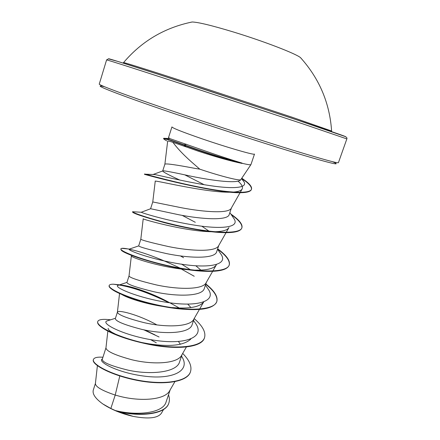 <?xml version="1.0" encoding="UTF-8"?>
<svg xmlns="http://www.w3.org/2000/svg" width="440" height="440" viewBox="0 0 440 440"><rect width="100%" height="100%" fill="white"/><g stroke="black" fill="none" stroke-linecap="round" stroke-linejoin="round"><path stroke-width="0.66" d="M301.516 58.746L300.498 57.629C295.829 53.625 263.621 41.19 233.536 32.026C211.805 25.46 198.006 22.121 192.132 22L190.652 22.297M331.606 131.016L292.264 117.276L200.387 86.889C154.413 71.891 123.706 62.222 123.569 62.579L123.123 63.08M331.606 130.977L331.666 131.643M241.989 163.064C230.72 159.698 216.475 154.968 199.265 148.88L169.719 138.55L168.553 137.5L171.936 126.924C172.695 128.172 182.886 132.187 202.499 138.969C227.942 147.697 255.173 155.535 254.496 154.066L250.943 164.588C250.685 165.088 247.681 164.637 241.934 163.229L241.989 163.064C230.769 160.386 215.65 155.81 196.642 149.325L184.074 144.832L183.964 145.167L186.027 146.861L172.904 142.296C177.898 149.121 185.284 156.706 195.069 165.055L199.793 169.169C219.637 175.901 238.997 180.846 240.74 179.762L250.905 164.643M241.934 163.229L242.121 163.449C233.09 161.447 213.587 155.568 196.531 149.666L169.923 140.145L163.587 138.595L163.691 138.276L165.105 138.342L168.52 139.326L184.074 144.832L186.643 144.298M242.121 163.449C230.5 161.056 215.985 156.998 198.572 151.278L186.027 146.861M179.801 180.065C168.746 174.994 163.042 171.98 162.69 171.012M153.054 174.499L163.196 170.775C166.281 170.989 175.736 172.838 191.554 176.308C213.604 180.813 237.958 183.871 240.74 179.762M204.132 184.701L185.053 174.988M162.712 170.951L164.896 164.137C166.188 163.405 175.951 164.769 194.194 168.239L199.793 169.169M97.394 365.684L95.414 383.477C95.348 386.727 101.948 390.594 115.214 395.076L110.847 408.474L115.247 410.509C137.22 416.108 163.262 413.122 166.089 401.945L170.165 389.862M119.79 375.98L115.214 395.076L119.658 396.281C140.399 401.715 165.314 400.048 169.774 390.533L174.867 381.722M105.963 347.82L102.278 359.315C102.333 362.318 110.974 365.943 128.189 370.178C150.601 375.1 176.968 372.526 179.614 361.796L182.072 354.492M107.85 331.095L105.958 347.87C106.271 351.164 114.824 355.108 131.615 359.7C152.73 364.942 177.727 363.886 181.753 355.047L186.406 346.962M115.346 318.566C115.522 321.222 124.256 324.803 141.543 329.318C164.005 334.664 190.036 333.707 192.165 324.533L194.156 318.62M156.844 324.885C138.358 314.512 117.876 309.557 117.431 312.087L117.414 312.142C117.838 314.683 126.616 318.159 143.754 322.564C165.248 327.602 190.322 327.195 193.897 319.066L199.43 309.419M126.929 282.486C127.364 284.372 136.329 287.447 153.83 291.72C176.594 296.813 202.521 296.659 204.341 288.365L206.404 282.243M126.924 282.486L129.03 275.919C129.575 277.668 138.584 280.654 156.073 284.867C177.958 289.685 203.099 289.971 206.212 282.584L212.647 271.326M211.156 231.732C183.893 231.226 140.805 218.735 143.215 218.785L140.816 239.195L138.677 245.9C139.706 247.06 148.913 249.612 166.309 253.55C189.343 258.363 215.177 259.061 216.7 251.664L218.834 245.339M183.585 257.719L180.378 255.904M140.811 239.201C141.554 240.141 150.81 242.605 168.586 246.587C190.872 251.174 216.062 252.203 218.691 245.591L226.045 232.672M240.064 192.698L231.341 208.076C229.218 213.873 203.984 212.064 181.291 207.719L152.763 201.949L150.59 208.72L178.976 214.786C202.29 219.329 228.074 220.875 229.246 214.423L231.446 207.895M195.294 222.294L182.16 215.358M180.406 344.267L178.442 341.517M190.927 307.549L187.759 304.134M190.289 269.66L181.484 264.066M200.871 270.078L195.833 265.788M209.781 231.688L201.823 226.193M168.834 403.057L168.784 403.2C165.809 414.491 139.508 417.07 117.854 411.505L133.117 416.367C148.462 419.238 157.889 418.182 161.409 413.215L163.597 409.431M110.847 408.474L102.817 403.948C95.398 398.607 92.224 393.959 93.302 390.016L95.425 383.389M181.511 356.158C191.439 370.716 172.876 379.698 145.277 376.255C117.629 372.977 96.635 361.389 102.405 358.919M182.688 353.419C189.464 360.267 192.071 366.355 190.504 371.685C187.297 382.256 162.162 385.193 136.202 379.863C110.176 374.622 91.553 363.908 93.423 359.48C94.188 357.594 97.361 356.846 102.944 357.242M168.493 394.829C169.565 397.749 169.697 400.444 168.883 402.914C165.847 414.739 137.242 416.829 115.346 410.542L115.247 410.509M190.448 371.833L190.399 371.982C187.193 382.558 162.058 385.5 136.097 380.171C110.072 374.93 91.454 364.21 93.33 359.777L93.423 359.48M117.854 411.505L115.346 410.542M172.904 142.296C169.4 141.163 167.651 140.816 167.651 141.268L164.89 164.153M238.018 181.121C241.725 184.371 243.122 186.967 242.209 188.914C241.263 190.663 238.299 191.719 233.31 192.082M230.323 192.214C205.09 192.676 152.493 179.46 155.232 181.247L152.768 201.944M226.232 232.348L228.96 227.552C227.502 230.104 222.915 231.495 215.198 231.721M212.828 271.002L216.354 264.831C214.049 268.582 207.053 270.347 195.349 270.127M188.815 269.803C162.074 267.839 130.807 257.543 131.384 255.921M203.671 302.011C199.584 307.131 189.134 308.99 172.31 307.582L174.438 307.973M163.119 306.482C144.529 303.738 126.951 297.786 121.754 294.443M190.872 339.009C184.135 345.395 170.203 347.017 149.072 343.86L141.955 342.562M116.43 334.631L112.112 332.398C109.318 330.682 107.998 329.329 108.163 328.345M150.656 339.658L156.321 342.804M165.105 138.342L169.719 138.55M155.034 334.911L144.887 330.027M108.097 320.606L106.777 321.019C100.639 323.648 125.153 336.083 155.392 340.401C185.625 344.872 205.068 337.282 195.828 323.741L193.996 321.189M169.697 302.781C149.787 291.698 125.922 284.554 119.389 285.07M118.696 285.142L117.777 285.445C113.872 287.419 138.721 298.172 167.943 302.527C197.17 307.01 216.354 301.521 208.549 289.641L206.938 287.337M129.718 248.974L129.19 249.156C127.424 250.459 152.471 259.683 180.686 264.072C208.929 268.56 227.81 264.985 221.375 254.799L219.962 252.742M150.744 208.698L141.229 212.251C143.171 213.378 168.79 221.139 195.256 225.269C221.766 229.466 239.289 227.475 234.306 219.181L233.096 217.388M153.291 174.35L154.814 174.554C161.392 175.857 187.242 182.254 210.304 185.663C233.492 189.134 247.615 188.045 244.057 181.825L241.56 178.701M110.572 319.82L108.383 319.567C102.053 319 98.511 319.655 97.752 321.53C95.838 326.007 117.601 337.502 146.448 343.558C175.269 349.701 201.663 347.518 204.54 337.618C206.008 332.156 202.554 325.809 194.172 318.588M178.602 307.632L169.884 302.803M167.59 301.637C149.749 293.073 134.349 287.568 121.391 285.12M119.675 284.818L113.262 284.196C110.847 284.213 109.5 284.631 109.208 285.456C107.651 288.789 129.943 299.239 159.022 305.327C188.073 311.487 214.308 310.365 216.816 301.532C218.081 296.654 214.423 290.796 205.832 283.943M181.082 268.603C160.006 258.467 142.703 251.988 129.179 249.172M128.106 248.952C125.021 248.369 122.887 248.171 121.71 248.358L120.83 248.842C119.642 250.993 142.472 260.381 171.793 266.497C201.086 272.679 227.15 272.646 229.273 264.908C230.329 260.639 226.457 255.277 217.663 248.82M135.305 211.904L132.621 211.739C132.407 212.856 156.046 221.133 185.378 227.183C214.698 233.277 240.18 234.295 241.918 227.744C242.726 224.659 239.778 220.616 233.068 215.628L230.802 213.983M251.51 189.162L251.4 189.481C250.718 191.444 247.352 192.511 241.307 192.681C215.061 193.826 141.405 173.63 144.496 174.301L144.595 173.982L145.618 174.207C150.502 175.549 176.336 182.727 202.846 187.776C229.471 192.891 250.206 194.051 251.51 189.162C252.06 187.171 250.201 184.503 245.927 181.165L241.874 178.233M159.077 336.991L143.743 329.791M97.752 321.53L97.658 321.833C97.047 323.956 100.238 326.937 107.239 330.776C117.838 336.375 132.286 341.017 150.59 344.713C177.941 349.982 201.949 347.358 204.435 337.915L204.485 337.766M169.01 302.682C149.43 293.166 132.875 287.293 119.356 285.07M109.208 285.456L109.109 285.758C108.84 286.622 109.819 287.837 112.046 289.399C120.241 295.499 152.07 306.158 179.256 308.875C201.086 310.948 213.571 308.605 216.711 301.834L216.816 301.532M216.761 301.68C217.899 296.824 214.225 291.005 205.733 284.235M194.233 276.26L181.286 269.044M120.83 248.842L121.209 250.096C124.086 254.529 171.254 269.77 203.258 271.227C218.603 271.953 227.238 269.946 229.169 265.216C230.225 260.942 226.358 255.574 217.564 249.117M132.732 211.893L132.528 212.003C133.05 213.356 143.688 216.915 164.434 222.679C184.278 227.854 209.176 232.469 224.769 232.661C234.944 232.76 240.62 231.226 241.808 228.058C242.644 224.681 239.129 220.226 231.275 214.687M251.449 189.321C251.862 186.731 248.694 183.178 241.94 178.651M166.755 140.905C164.709 139.755 163.653 138.985 163.587 138.595M102.817 403.948C111.32 409.563 121.424 413.705 133.117 416.367M345.625 136.741C347.32 137 333.696 132.253 304.75 122.507L195.69 86.449C139.7 68.167 105.138 57.266 108.867 58.9M194.59 88.149C140.322 70.395 105.496 59.263 106.59 59.917L108.449 58.85L117.931 61.468L158.059 74.234L292.017 118.245L345.131 136.505C346.715 137.297 347.286 138.094 346.852 138.908L302.61 123.8L194.59 88.149M104.467 86.702C87.791 82.737 119.988 95.387 185.697 117.491C227.821 131.681 275.578 146.971 304.255 155.513C332.618 163.862 342.089 165.935 332.668 161.733M106.59 59.917L99.27 84.057C97.757 84.816 131.94 97.444 185.779 115.528C222.662 127.925 264.264 141.361 293.447 150.337C322.9 159.335 337.893 163.449 338.421 162.685L346.852 138.908M192.132 22C164.527 27.693 141.674 41.217 123.569 62.579M115.352 318.566L117.42 312.125M190.504 371.685L190.399 371.982M168.883 402.914L168.784 403.2M242.209 188.914L240.251 192.374M131.357 255.904L129.03 275.919M203.681 302.005L199.617 309.095M119.554 293.469L117.414 312.142M168.504 138.479L168.548 137.561M110.055 319.985L108.383 319.567M119.047 285.027L113.262 284.196M129.333 249.062L121.71 248.358M141.229 212.251L132.621 211.739M230.984 214.253L233.068 215.628M154.814 174.554L145.618 174.207M241.797 178.349L245.927 181.165M115.445 318.274L106.777 321.019M195.828 323.741L193.518 320.513M117.777 285.445L126.951 282.403M208.549 289.641L205.42 285.164M129.19 249.156L138.677 245.9M221.375 254.799L217.536 249.194M234.306 219.181L229.862 212.586M244.057 181.825L241.764 178.393M134.942 213.439L132.55 211.965M119.686 293.166L115.005 290.834M149.078 343.86L150.59 344.713M112.112 332.398L109.005 331.32M204.435 337.915L204.54 337.618M229.169 265.216L229.273 264.908M132.528 212.003L132.627 211.69M241.808 228.058L241.918 227.744M331.606 130.966C329.709 103.037 319.341 78.59 300.498 57.629"/></g></svg>
